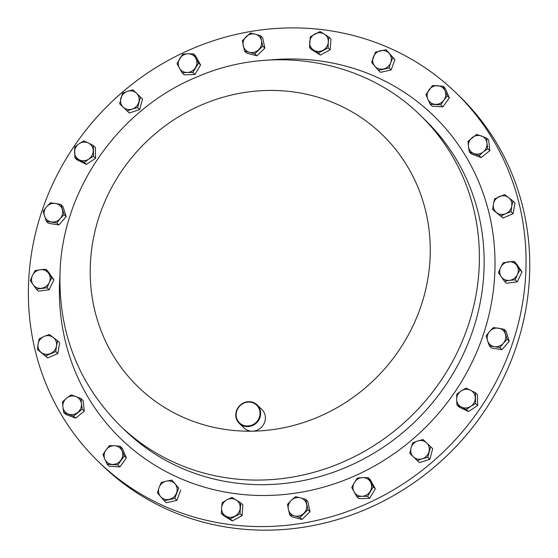 <?xml version="1.0" encoding="UTF-8"?>
<svg xmlns="http://www.w3.org/2000/svg" width="558" height="558" viewBox="0 0 558 558"><rect width="100%" height="100%" fill="white"/><g stroke="black" fill="none" stroke-linecap="round" stroke-linejoin="round"><path stroke-width="0.84" d="M525.782 273.036A256.847 241.098 134.1 0 1 365.309 504.404A256.847 241.098 134.1 0 1 98.585 461.815A256.847 241.098 134.1 0 1 28.632 281.448A256.847 241.098 134.1 0 1 189.099 50.081A256.847 241.098 134.1 0 1 455.823 92.67A256.847 241.098 134.1 0 1 525.782 273.036M260.649 413.945A12.841 12.053 134.1 0 1 252.628 425.517A12.841 12.053 134.1 0 1 239.291 423.382A12.841 12.053 134.1 0 1 235.79 414.364A12.841 12.053 134.1 0 1 243.818 402.799A12.841 12.053 134.1 0 1 257.154 404.927A12.841 12.053 134.1 0 1 260.649 413.945M257.154 404.927L261.869 409.495A12.841 12.053 134.1 0 1 265.364 418.514A12.841 12.053 134.1 0 1 252.362 431.188A12.841 12.053 134.1 0 1 244.006 427.951L239.291 423.382M236.16 414.238A12.332 11.572 -45.9 0 0 247.543 425.998A12.332 11.572 -45.9 0 0 260.028 413.834A12.332 11.572 -45.9 0 0 248.645 402.067A12.332 11.572 -45.9 0 0 236.16 414.238M98.585 461.815L102.302 465.407A256.847 241.098 -45.9 0 0 516.178 347.041A256.847 241.098 -45.9 0 0 459.541 96.269L455.823 92.67M240.177 508.129A9.626 9.033 134.1 0 1 234.897 516.15A9.626 9.033 134.1 0 1 225.606 516.01L230.259 518.982L239.968 513.723L240.805 502.939L236.153 499.968A9.626 9.033 134.1 0 1 240.177 508.129M226.855 499.835A9.626 9.033 134.1 0 1 236.153 499.968L231.926 497.408L226.855 499.835L222.217 502.667L221.582 507.857A9.626 9.033 134.1 0 1 226.855 499.835M221.582 507.857A9.626 9.033 -45.9 0 0 225.606 516.01L221.38 513.458L221.582 507.857M120.877 460.231A9.626 9.033 134.1 0 1 112.284 464.389A9.626 9.033 134.1 0 1 104.855 459.227L107.157 464.263L117.836 464.933L124.343 455.942L122.042 450.906A9.626 9.033 134.1 0 1 120.877 460.231M114.613 445.744A9.626 9.033 134.1 0 1 122.042 450.906L120.165 446.281L114.613 445.744L109.48 445.612L106.02 449.901A9.626 9.033 134.1 0 1 114.613 445.744M106.02 449.901A9.626 9.033 -45.9 0 0 104.855 459.227L102.979 454.603L106.02 449.901M370.512 482.021A9.626 9.033 134.1 0 1 370.226 491.354A9.626 9.033 134.1 0 1 362.016 496.292L367.61 496.32L373.274 486.806L368.175 477.648L362.581 477.62A9.626 9.033 134.1 0 1 370.512 482.021M354.365 482.558A9.626 9.033 134.1 0 1 362.581 477.62L357.413 478.004L354.365 482.558L351.749 487.518L354.086 491.891A9.626 9.033 134.1 0 1 354.365 482.558M354.086 491.891A9.626 9.033 -45.9 0 0 362.016 496.292L356.848 496.676L354.086 491.891M508.401 261.814A9.626 9.033 134.1 0 1 516.757 265.413A9.626 9.033 134.1 0 1 517.364 274.675L519.958 269.905L513.981 261.332L503.239 262.713L500.645 267.484A9.626 9.033 134.1 0 1 508.401 261.814M501.251 276.747A9.626 9.033 134.1 0 1 500.645 267.484L498.475 272.667L501.251 276.747L504.453 281.239L509.614 280.346A9.626 9.033 134.1 0 1 501.251 276.747M509.614 280.346A9.626 9.033 -45.9 0 0 517.364 274.675L515.194 279.858L509.614 280.346M51.357 221.924A9.626 9.033 134.1 0 1 44.5 216.044A9.626 9.033 134.1 0 1 46.537 206.816L43.105 211.217L46.321 221.289L56.825 222.977L60.257 218.576A9.626 9.033 134.1 0 1 51.357 221.924M62.294 209.348A9.626 9.033 134.1 0 1 60.257 218.576L64.114 214.593L60.906 204.521L55.437 203.468A9.626 9.033 134.1 0 1 62.294 209.348M55.437 203.468A9.626 9.033 -45.9 0 0 46.537 206.816L50.394 202.833L55.437 203.468M50.485 353.542A9.626 9.033 134.1 0 1 41.306 352.517A9.626 9.033 134.1 0 1 38.097 343.965L37.386 349.531L45.644 355.913L55.758 351.575L56.47 346.009A9.626 9.033 134.1 0 1 50.485 353.542M53.261 337.457A9.626 9.033 134.1 0 1 56.47 346.009L57.607 340.854L53.261 337.457L49.348 334.465L44.082 336.432A9.626 9.033 134.1 0 1 53.261 337.457M44.082 336.432A9.626 9.033 -45.9 0 0 38.097 343.965L39.241 338.811L44.082 336.432M470.499 390.195A9.626 9.033 134.1 0 1 475.304 397.882A9.626 9.033 134.1 0 1 470.785 406.329L475.611 403.469L475.423 392.713L466.007 388.089L461.18 390.949A9.626 9.033 134.1 0 1 470.499 390.195M456.66 399.389A9.626 9.033 134.1 0 1 461.18 390.949L456.779 394.22L456.66 399.389L456.967 404.975L461.459 407.082A9.626 9.033 134.1 0 1 456.66 399.389M461.459 407.082A9.626 9.033 -45.9 0 0 470.785 406.329L466.383 409.6L461.459 407.082M426.647 442.906A9.626 9.033 134.1 0 1 429.004 451.778A9.626 9.033 134.1 0 1 422.371 458.753L427.791 457.267L430.643 446.707L423.083 439.523L417.663 441.008A9.626 9.033 134.1 0 1 426.647 442.906M411.023 447.976A9.626 9.033 134.1 0 1 417.663 441.008L412.662 442.906L411.023 447.976L409.816 453.466L413.38 456.849A9.626 9.033 134.1 0 1 411.023 447.976M413.38 456.849A9.626 9.033 -45.9 0 0 422.371 458.753L417.377 460.65L413.38 456.849M472.173 137.631A9.626 9.033 134.1 0 1 481.435 135.992A9.626 9.033 134.1 0 1 486.981 143.141L486.583 138.035L476.713 134.366L468.057 141.307L468.448 146.412A9.626 9.033 134.1 0 1 472.173 137.631M473.993 153.562A9.626 9.033 134.1 0 1 468.448 146.412L469.271 151.929L479.141 155.605L483.256 151.929A9.626 9.033 134.1 0 1 473.993 153.562M483.256 151.929A9.626 9.033 -45.9 0 0 486.981 143.141L487.797 148.658L483.256 151.929M176.537 493.007A9.626 9.033 134.1 0 1 169.311 499.354A9.626 9.033 134.1 0 1 160.599 496.592L164.212 500.756L174.842 498.364L178.665 488.062L175.052 483.898A9.626 9.033 134.1 0 1 176.537 493.007M166.333 481.135A9.626 9.033 134.1 0 1 175.052 483.898L171.864 480.145L166.333 481.135L161.234 482.537L159.107 487.483A9.626 9.033 134.1 0 1 166.333 481.135M159.107 487.483A9.626 9.033 -45.9 0 0 160.599 496.592L157.412 492.847L159.107 487.483M243.239 45.721A9.626 9.033 134.1 0 1 246.134 36.675A9.626 9.033 134.1 0 1 255.257 34.171L250.354 33.027L242.339 40.727L244.564 51.12L249.468 52.264A9.626 9.033 134.1 0 1 243.239 45.721M258.591 49.76A9.626 9.033 134.1 0 1 249.468 52.264L254.797 53.819L262.811 46.119L261.486 40.713A9.626 9.033 134.1 0 1 258.591 49.76M261.486 40.713A9.626 9.033 -45.9 0 0 255.257 34.171L260.586 35.726L261.486 40.713M306.628 504.362A9.626 9.033 134.1 0 1 303.733 513.409A9.626 9.033 134.1 0 1 294.61 515.913L299.939 517.461L307.953 509.768L305.728 499.368L300.399 497.82A9.626 9.033 134.1 0 1 306.628 504.362M291.276 500.317A9.626 9.033 134.1 0 1 300.399 497.82L295.496 496.676L291.276 500.317L287.482 504.376L288.381 509.363A9.626 9.033 134.1 0 1 291.276 500.317M288.381 509.363A9.626 9.033 -45.9 0 0 294.61 515.913L289.707 514.769L288.381 509.363M373.323 57.076A9.626 9.033 134.1 0 1 380.549 50.722A9.626 9.033 134.1 0 1 389.268 53.484L386.08 49.732L375.45 52.124L371.628 62.433L374.816 66.186A9.626 9.033 134.1 0 1 373.323 57.076M383.527 68.948A9.626 9.033 134.1 0 1 374.816 66.186L378.429 70.35L389.059 67.957L390.753 62.594A9.626 9.033 134.1 0 1 383.527 68.948M390.753 62.594A9.626 9.033 -45.9 0 0 389.268 53.484L392.881 57.648L390.753 62.594M77.695 412.453A9.626 9.033 134.1 0 1 68.425 414.085A9.626 9.033 134.1 0 1 62.887 406.935L63.703 412.453L73.572 416.129L82.235 409.181L81.412 403.664A9.626 9.033 134.1 0 1 77.695 412.453M75.874 396.522A9.626 9.033 134.1 0 1 81.412 403.664L81.022 398.565L75.874 396.522L71.152 394.89L66.611 398.154A9.626 9.033 134.1 0 1 75.874 396.522M66.611 398.154A9.626 9.033 -45.9 0 0 62.887 406.935L62.496 401.837L66.611 398.154M123.213 107.171A9.626 9.033 134.1 0 1 120.856 98.299A9.626 9.033 134.1 0 1 127.489 91.331L122.495 93.228L119.642 103.788L127.21 110.972L132.204 109.075A9.626 9.033 134.1 0 1 123.213 107.171M138.837 102.1A9.626 9.033 134.1 0 1 132.204 109.075L137.624 107.589L140.477 97.029L136.48 93.228A9.626 9.033 134.1 0 1 138.837 102.1M136.48 93.228A9.626 9.033 -45.9 0 0 127.489 91.331L132.916 89.845L136.48 93.228M79.369 159.881A9.626 9.033 134.1 0 1 74.563 152.195A9.626 9.033 134.1 0 1 79.083 143.755L74.681 147.026L74.87 157.781L84.286 162.399L88.687 159.128A9.626 9.033 134.1 0 1 79.369 159.881M93.207 150.688A9.626 9.033 134.1 0 1 88.687 159.128L93.514 156.275L93.326 145.519L88.401 143.001A9.626 9.033 134.1 0 1 93.207 150.688M88.401 143.001A9.626 9.033 -45.9 0 0 79.083 143.755L83.909 140.895L88.401 143.001M499.375 196.542A9.626 9.033 134.1 0 1 508.561 197.567A9.626 9.033 134.1 0 1 511.763 206.118L512.907 200.964L504.648 194.582L494.534 198.92L493.398 204.075A9.626 9.033 134.1 0 1 499.375 196.542M496.599 212.626A9.626 9.033 134.1 0 1 493.398 204.075L492.686 209.641L500.945 216.023L505.785 213.651A9.626 9.033 134.1 0 1 496.599 212.626M505.785 213.651A9.626 9.033 -45.9 0 0 511.763 206.118L511.051 211.684L505.785 213.651M498.503 328.16A9.626 9.033 134.1 0 1 505.367 334.04A9.626 9.033 134.1 0 1 503.323 343.268L507.187 339.278L503.972 329.206L493.467 327.518L489.61 331.501A9.626 9.033 134.1 0 1 498.503 328.16M487.566 340.729A9.626 9.033 134.1 0 1 489.61 331.501L486.171 335.902L487.566 340.729L489.387 345.974L494.43 346.609A9.626 9.033 134.1 0 1 487.566 340.729M494.43 346.609A9.626 9.033 -45.9 0 0 503.323 343.268L499.891 347.662L494.43 346.609M41.466 288.27A9.626 9.033 134.1 0 1 33.103 284.671A9.626 9.033 134.1 0 1 32.497 275.408L30.327 280.59L36.305 289.163L47.053 287.782L49.223 282.599A9.626 9.033 134.1 0 1 41.466 288.27M48.616 273.336A9.626 9.033 134.1 0 1 49.223 282.599L51.817 277.828L45.84 269.249L40.253 269.737A9.626 9.033 134.1 0 1 48.616 273.336M40.253 269.737A9.626 9.033 -45.9 0 0 32.497 275.408L35.091 270.63L40.253 269.737M179.355 68.062A9.626 9.033 134.1 0 1 179.634 58.723A9.626 9.033 134.1 0 1 187.844 53.791L182.675 54.175L177.019 63.689L182.117 72.847L187.286 72.463A9.626 9.033 134.1 0 1 179.355 68.062M195.495 67.525A9.626 9.033 134.1 0 1 187.286 72.463L192.88 72.491L198.536 62.977L195.774 58.185A9.626 9.033 134.1 0 1 195.495 67.525M195.774 58.185A9.626 9.033 -45.9 0 0 187.844 53.791L193.438 53.812L195.774 58.185M428.99 89.852A9.626 9.033 134.1 0 1 437.584 85.688A9.626 9.033 134.1 0 1 445.012 90.856L443.136 86.232L432.457 85.562L425.949 94.553L427.826 99.178A9.626 9.033 134.1 0 1 428.99 89.852M435.254 104.339A9.626 9.033 134.1 0 1 427.826 99.178L430.127 104.213L440.806 104.876L443.847 100.175A9.626 9.033 134.1 0 1 435.254 104.339M443.847 100.175A9.626 9.033 -45.9 0 0 445.012 90.856L447.314 95.892L443.847 100.175M309.69 41.955A9.626 9.033 134.1 0 1 314.963 33.933A9.626 9.033 134.1 0 1 324.261 34.066L320.034 31.506L310.318 36.765L309.488 47.556L313.715 50.115A9.626 9.033 134.1 0 1 309.69 41.955M323.005 50.248A9.626 9.033 134.1 0 1 313.715 50.115L318.367 53.08L328.076 47.828L328.278 42.227A9.626 9.033 134.1 0 1 323.005 50.248M328.278 42.227A9.626 9.033 -45.9 0 0 324.261 34.066L328.913 37.037L328.278 42.227M221.38 513.458L223.437 515.452L232.316 520.977L242.032 515.718L242.863 504.934L240.805 502.939M232.316 520.977L230.259 518.982M242.032 515.718L239.968 513.723M120.165 446.281L122.223 448.276L126.401 457.937L124.343 455.942M126.401 457.937L119.893 466.927L109.215 466.258L107.157 464.263M119.893 466.927L117.836 464.933M356.848 496.676L358.913 498.671L369.675 498.315L375.332 488.801L370.233 479.643L368.175 477.648M369.675 498.315L367.61 496.32M375.332 488.801L373.274 486.806M513.981 261.332L516.045 263.327L522.023 271.899L517.259 281.853L506.518 283.234L504.453 281.239M517.259 281.853L515.194 279.858M522.023 271.899L519.958 269.905M60.906 204.521L62.963 206.516L66.179 216.588L58.883 224.972L56.825 222.977M66.179 216.588L64.114 214.593M58.883 224.972L48.379 223.277L46.321 221.289M57.607 340.854L59.664 342.849L57.816 353.57L55.758 351.575M57.816 353.57L47.709 357.908L37.386 349.531M47.709 357.908L45.644 355.913M475.423 392.713L477.481 394.708L477.669 405.464L468.441 411.595L459.025 406.97L456.967 404.975M468.441 411.595L466.383 409.6M477.669 405.464L475.611 403.469M430.643 446.707L432.708 448.702L429.855 459.262L419.442 462.645L409.816 453.466M419.442 462.645L417.377 460.65M429.855 459.262L427.791 457.267M486.583 138.035L488.648 140.03L489.854 150.653L481.198 157.6L471.329 153.924L469.271 151.929M481.198 157.6L479.141 155.605M489.854 150.653L487.797 148.658M171.864 480.145L178.665 488.062M180.722 490.057L176.9 500.359L166.27 502.751L164.212 500.756M176.9 500.359L174.842 498.364M260.586 35.726L262.644 37.721L264.869 48.114L256.861 55.814L246.622 53.115L244.564 51.12M256.861 55.814L254.797 53.819M264.869 48.114L262.811 46.119M289.707 514.769L291.764 516.764L301.997 519.456L310.011 511.756L307.786 501.363L305.728 499.368M301.997 519.456L299.939 517.461M310.011 511.756L307.953 509.768M386.08 49.732L394.945 59.643L391.116 69.952L380.493 72.345L378.429 70.35M391.116 69.952L389.059 67.957M394.945 59.643L392.881 57.648M81.022 398.565L83.086 400.56L84.293 411.176L82.235 409.181M84.293 411.176L75.637 418.123L65.767 414.448L63.703 412.453M75.637 418.123L73.572 416.129M140.477 97.029L142.541 99.024L139.688 109.584L129.268 112.967L127.21 110.972M139.688 109.584L137.624 107.589M129.268 112.967L119.642 103.788M93.326 145.519L95.383 147.514L95.571 158.263L86.35 164.394L84.286 162.399M95.571 158.263L93.514 156.275M86.35 164.394L76.934 159.776L74.87 157.781M512.907 200.964L514.964 202.959L513.116 213.679L503.002 218.018L492.686 209.641M503.002 218.018L500.945 216.023M513.116 213.679L511.051 211.684M503.972 329.206L506.029 331.201L509.245 341.273L501.956 349.657L491.452 347.969L489.387 345.974M501.956 349.657L499.891 347.662M509.245 341.273L507.187 339.278M45.84 269.249L47.897 271.244L53.875 279.823L49.111 289.776L47.053 287.782M53.875 279.823L51.817 277.828M49.111 289.776L38.369 291.157L36.305 289.163M193.438 53.812L195.502 55.807L200.601 64.965L194.937 74.486L184.182 74.842L182.117 72.847M194.937 74.486L192.88 72.491M200.601 64.965L198.536 62.977M443.136 86.232L445.2 88.227L449.371 97.887L442.871 106.871L432.185 106.208L430.127 104.213M442.871 106.871L440.806 104.876M449.371 97.887L447.314 95.892M328.913 37.037L330.971 39.032L330.141 49.815L320.425 55.075L311.545 49.55L309.488 47.556M320.425 55.075L318.367 53.08M330.141 49.815L328.076 47.828M425.126 119.963A215.89 202.652 134.1 0 1 483.925 271.565A215.89 202.652 134.1 0 1 349.05 466.035A215.89 202.652 134.1 0 1 124.859 430.239L120.103 425.635A215.89 202.652 134.1 0 0 344.293 461.438A215.89 202.652 134.1 0 0 479.176 266.961A215.89 202.652 134.1 0 0 420.376 115.36L425.126 119.963M269.207 60.062A224.825 211.043 134.1 0 1 494.793 273.56A224.825 211.043 134.1 0 1 267.122 495.476A224.825 211.043 134.1 0 1 59.622 280.925A224.825 211.043 134.1 0 1 59.88 276.363M252.362 431.188A175.512 164.749 134.1 0 1 90.382 263.697A175.512 164.749 134.1 0 1 268.112 90.452A175.512 164.749 134.1 0 1 430.092 257.942A175.512 164.749 134.1 0 1 252.362 431.188M420.376 115.36C364.297 59.783 273.629 44.215 198.683 76.223C120.179 107.61 62.949 187.983 60.048 271.509C58.192 332.156 78.211 383.527 120.103 425.635"/></g></svg>
